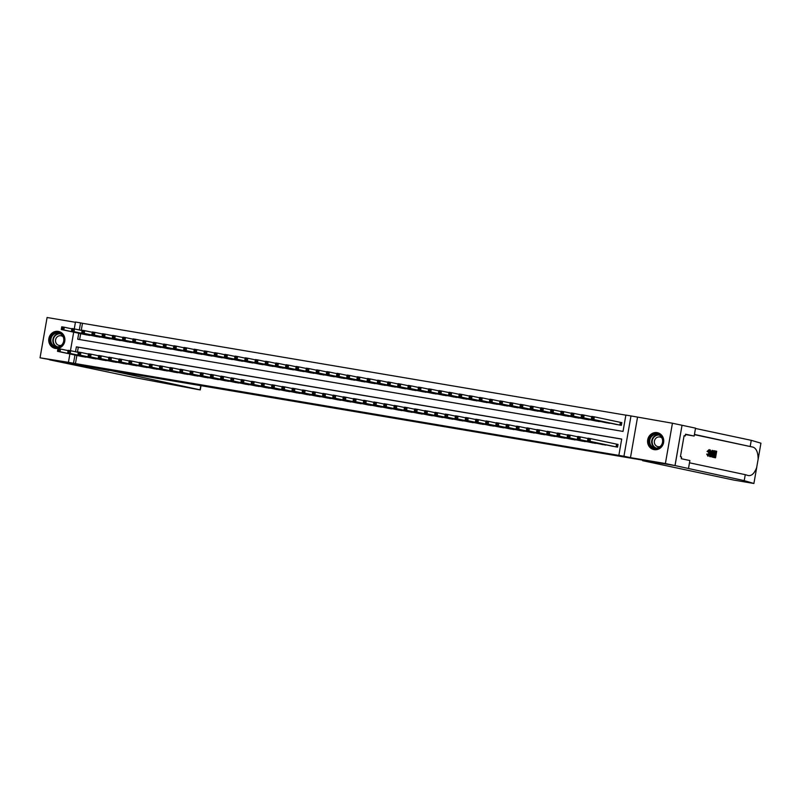 <?xml version="1.0" encoding="UTF-8"?>
<svg xmlns="http://www.w3.org/2000/svg" width="801" height="801" viewBox="0 0 801 801"><rect width="100%" height="100%" fill="white"/><g stroke="black" fill="none" stroke-linecap="round" stroke-linejoin="round"><path stroke-width="1.2" d="M378.493 415.439L390.778 417.521L378.493 415.439M55.339 348.395A8.621 8.06 -78 0 0 64.741 341.406A8.621 8.06 -78 0 0 58.613 331.464A8.621 8.06 -78 0 0 58.303 331.404A8.621 8.06 -78 0 0 48.901 338.382A8.621 8.06 -78 0 0 55.029 348.335A8.621 8.06 -78 0 0 55.339 348.395M654.177 449.641A8.621 8.06 -78 0 0 663.578 442.653A8.621 8.06 -78 0 0 657.451 432.71A8.621 8.06 -78 0 0 657.14 432.65A8.621 8.06 -78 0 0 647.739 439.629A8.621 8.06 -78 0 0 653.866 449.581A8.621 8.06 -78 0 0 654.177 449.641M330.553 407.228L345.712 409.902L330.553 407.228M76.866 355.424L75.444 363.594L68.425 362.322L69.887 353.942M675.053 465.581L645.846 460.645L659.303 463.509L642.582 460.685L733.676 480.049L753.911 483.494L744.229 480.63L675.053 465.581L682.031 425.271L675.003 465.581L85.887 366.277L40.05 357.807L68.425 362.322M675.003 465.581L665.391 463.539L672.429 423.228L630.978 415.939L623.949 456.24L618.853 455.379L621.706 439.038L76.375 346.843L75.514 351.759M637.516 417.331L630.477 457.631L665.391 463.539M630.477 457.631L623.949 456.24M75.444 363.594L618.853 455.379M362.953 412.805L376.82 415.158L363.003 412.505M360.57 412.425L340.535 408.72L360.58 412.385M75.414 322.292L47.089 317.506L40.05 357.807M682.031 425.271L672.429 423.228M611.463 446.007L617.561 447.118L618.042 444.395L616.249 444.094M601.271 444.285L607.408 445.146M591.078 442.563L597.216 443.424M580.885 440.84L587.023 441.701M570.692 439.118L576.83 439.979M560.5 437.396L566.637 438.257M550.297 435.664L556.445 436.535M540.104 433.942L546.252 434.803M529.912 432.22L536.059 433.081M519.719 430.497L525.867 431.359M509.526 428.775L515.674 429.636M499.333 427.053L505.481 427.914M489.141 425.331L495.288 426.192M478.948 423.609L485.096 424.47M468.755 421.877L474.903 422.748M458.562 420.155L464.71 421.026M448.37 418.432L454.517 419.293M438.177 416.71L444.325 417.571M427.984 414.988L434.132 415.849M417.792 413.266L423.939 414.127M407.599 411.544L413.747 412.405M397.406 409.822L403.554 410.683M387.213 408.099L393.361 408.961M377.021 406.367L383.168 407.238M366.828 404.645L372.976 405.506M356.635 402.923L362.783 403.784M346.443 401.201L352.59 402.062M336.25 399.479L342.397 400.34M326.057 397.757L332.205 398.618M315.864 396.034L322.012 396.895M305.672 394.312L311.819 395.173M295.479 392.58L301.627 393.451M285.286 390.858L291.434 391.729M275.093 389.136L281.241 389.997M264.901 387.414L271.048 388.275M254.708 385.692L260.846 386.553M244.515 383.969L250.653 384.83M234.323 382.247L240.46 383.108M224.13 380.525L230.267 381.386M213.937 378.803L220.075 379.664M203.744 377.071L209.882 377.942M193.542 375.349L199.689 376.21M183.349 373.626L189.497 374.488M173.156 371.904L179.304 372.765M162.963 370.182L169.111 371.043M152.771 368.46L158.918 369.321M142.578 366.738L148.726 367.599M132.385 365.016L138.533 365.877M122.193 363.294L128.34 364.155M112 361.561L118.147 362.432M101.807 359.839L107.955 360.7M91.614 358.117L97.762 358.978M621.686 439.118L78.298 347.254L77.437 352.17M87.569 357.256L81.422 356.395M625.871 415.158L82.483 323.294L81.241 330.382M80.671 333.647L79.639 339.544M615.258 424.22L621.366 425.331L621.836 422.608L620.054 422.307M611.213 423.359L605.065 422.497M601.02 421.636L594.873 420.775M590.828 419.914L584.68 419.053M580.635 418.192L574.487 417.331M570.442 416.47L564.294 415.609M560.249 414.748L554.102 413.887M550.057 413.026L543.909 412.155M539.864 411.303L533.716 410.432M529.671 409.571L523.524 408.71M519.479 407.849L513.331 406.988M509.286 406.127L503.138 405.266M499.093 404.405L492.945 403.544M488.9 402.683L482.753 401.822M478.708 400.961L472.56 400.1M468.515 399.238L462.367 398.377M458.322 397.516L452.175 396.645M448.129 395.784L441.982 394.923M437.937 394.062L431.789 393.201M427.744 392.34L421.596 391.479M417.551 390.618L411.404 389.757M407.359 388.896L401.211 388.034M397.166 387.173L391.018 386.312M386.973 385.451L380.825 384.59M376.78 383.729L370.633 382.868M366.578 382.007L360.44 381.136M356.385 380.275L350.247 379.414M346.192 378.553L340.055 377.692M335.999 376.83L329.862 375.969M325.807 375.108L319.669 374.247M315.614 373.386L309.476 372.525M305.421 371.664L299.284 370.803M295.229 369.942L289.081 369.081M285.036 368.22L278.888 367.349M274.843 366.498L268.695 365.626M264.65 364.765L258.503 363.904M254.458 363.043L248.31 362.182M244.265 361.321L238.117 360.46M234.072 359.599L227.925 358.738M223.879 357.877L217.732 357.016M213.687 356.155L207.539 355.294M203.494 354.432L197.346 353.571M193.301 352.71L187.154 351.839M183.109 350.978L176.961 350.117M172.916 349.256L166.768 348.395M162.723 347.534L156.575 346.673M152.53 345.812L146.383 344.951M142.338 344.09L136.19 343.228M132.145 342.367L125.997 341.506M121.952 340.645L115.805 339.784M111.76 338.923L105.612 338.062M101.567 337.201L95.419 336.33M91.374 335.469L85.226 334.608M74.263 328.911L75.464 322.022L80.561 322.883L79.319 329.972M82.483 323.294L80.561 322.883M78.748 333.236L77.707 339.224L623.028 431.419L625.881 415.078L630.978 415.939M70.458 350.698L73.692 332.155M74.944 355.023L73.522 363.183M78.298 347.254L76.375 346.843M374.508 414.758L364.355 412.785L374.508 414.758M353.261 411.123L358.798 412.074L353.261 411.123M591.729 418.342L592.75 418.512L592.94 417.421L591.919 417.251L591.318 419.133L591.799 416.41L594.342 416.84L593.871 419.564L591.318 419.133L617.03 424.6M621.836 422.658L594.342 416.84L592.94 417.421M619.584 425.031L593.871 419.564L592.75 418.512M591.799 416.41L591.919 417.251M588.945 440.3L589.135 439.208L588.114 439.038L587.924 440.119L590.067 441.351L587.513 440.92L587.994 438.197L590.537 438.628L590.067 441.351L615.779 446.818M613.236 446.387L587.513 440.92L587.924 440.119M589.135 439.208L590.537 438.628L618.032 444.435M588.114 439.038L587.994 438.197M653.636 434.262A7.459 6.979 102 0 1 662.567 438.537A7.459 6.979 102 0 1 658.292 448.16A7.459 6.979 102 0 1 649.361 443.874A7.459 6.979 102 0 1 653.636 434.262M658.312 447.679A6.909 6.458 -78 0 0 657.591 434.492A6.909 6.458 -78 0 0 649.691 441.832A6.909 6.458 -78 0 0 658.312 447.679M661.976 438.037A4.916 4.596 -78 0 0 654.357 442.262A4.916 4.596 -78 0 0 660.164 446.547M658.863 433.161A8.571 8.01 -78 0 0 657.751 432.82A8.571 8.01 -78 0 0 653.296 433.231A8.571 8.01 -78 0 0 647.939 441.932A8.571 8.01 -78 0 0 654.187 449.591A8.571 8.01 -78 0 0 655.338 449.741M54.798 333.016A7.459 6.979 102 0 1 63.73 337.291A7.459 6.979 102 0 1 59.454 346.913A7.459 6.979 102 0 1 50.523 342.628A7.459 6.979 102 0 1 54.798 333.016M59.474 346.443A6.909 6.458 -78 0 0 58.753 333.246A6.909 6.458 -78 0 0 50.843 340.595A6.909 6.458 -78 0 0 59.474 346.443M63.129 336.79A4.916 4.596 -78 0 0 55.519 341.016A4.916 4.596 -78 0 0 61.327 345.301M60.025 331.914A8.571 8.01 -78 0 0 58.904 331.584A8.571 8.01 -78 0 0 54.448 331.984A8.571 8.01 -78 0 0 49.101 340.695A8.571 8.01 -78 0 0 55.339 348.345A8.571 8.01 -78 0 0 56.501 348.495M714.862 451.674L714.993 450.913L716.685 451.273L715.543 457.812L713.911 457.461L714.041 456.71L715.343 456.991L715.693 454.978L714.482 454.718L714.612 453.967L715.834 454.227L716.224 451.964L714.412 451.594L715.613 451.854A14.408 13.467 -78 0 0 715.023 454.047M714.482 454.718L714.892 454.838A14.408 13.467 -78 0 0 714.742 456.86M713.451 457.151A14.408 13.467 -78 0 0 713.461 457.391L715.543 457.812M711.979 456.47L711.408 456.38L711.749 456.93L713.411 457.361L711.979 456.47L712.079 453.726L713.721 450.653L714.552 450.823L713.411 457.361M707.864 451.574L709.185 449.591L707.093 451.444L708.144 451.854L707.093 451.444M708.485 450.252L708.515 453.016L709.336 453.156L709.075 450.352L708.144 451.854M707.463 454.207L706.712 454.087L708.014 456.3L707.463 454.207L706.712 454.087M744.229 480.63L745.27 474.673L748.234 475.544C751.598 476.114 754.412 473.451 756.675 467.544L758.147 459.123C758.066 452.525 756.414 448.54 753.18 447.168L694.437 434.432M756.755 467.243L753.891 483.484L756.765 467.163M758.096 459.524L760.93 443.183L751.258 440.33L695.478 428.465M709.436 454.247L709.676 456.59L710.507 456.74L710.367 449.932L710.617 452.074L711.598 452.285L712.56 450.402L710.507 456.74M712.219 450.322L710.837 452.154M710.367 449.932L709.776 450.412M750.217 446.297L751.258 440.33M689.491 462.808L745.27 474.673M688.5 468.445L689.881 460.545L681.271 458.723L681.581 456.981L680.419 456.73L684.094 435.704L685.245 435.954L685.546 434.212L694.157 436.044L695.538 428.145L682.082 425.281M685.486 434.573L694.157 436.044M760.93 443.183L758.116 459.444M684.084 435.754L685.245 435.954M707.824 454.077L708.174 455.549L709.336 453.156M709.185 449.591L709.656 453.226L708.014 456.3M710.817 454.778L711.378 453.016L710.587 452.845L710.507 454.718M711.378 453.016L710.587 452.885M714.091 451.504L712.99 451.754L712.409 453.807L712.389 456.22L713.22 456.54L714.091 451.504L713.491 451.404A14.408 13.467 -78 0 0 712.61 456.4M713.621 451.404L712.99 451.754M712.079 453.726L711.518 453.626M716.224 451.964L715.613 451.854M714.612 453.967L714.021 453.867M715.693 454.978L714.892 454.838M714.041 456.71L713.541 456.63M109.026 370.192L200.07 389.837L200.791 385.702M201.011 385.742L200.28 389.897L198.167 389.566L134.178 377.491L49.612 359.839L108.976 370.473M581.536 416.61L582.557 416.79L582.748 415.699L581.726 415.529L581.125 417.411L581.606 414.688L584.149 415.118L583.679 417.842L581.125 417.411L606.838 422.878M591.739 416.73L584.149 415.118L582.748 415.699M609.391 423.308L583.679 417.842L582.557 416.79M581.606 414.688L581.726 415.529M571.343 414.888L572.365 415.058L572.555 413.977L571.534 413.797L570.933 415.689L571.413 412.966L573.957 413.396L573.486 416.12L570.933 415.689L596.645 421.156M581.546 415.008L573.957 413.396L572.555 413.977M599.198 421.586L573.486 416.12L572.365 415.058M571.413 412.966L571.534 413.797M561.151 413.166L562.172 413.336L562.362 412.255L561.341 412.074L560.74 413.957L561.221 411.233L563.764 411.674L563.293 414.387L560.74 413.957L586.452 419.434M571.353 413.286L563.764 411.674L562.362 412.255M589.005 419.864L563.293 414.387L562.172 413.336M561.221 411.233L561.341 412.074M550.958 411.444L551.969 411.614L552.159 410.523L551.148 410.352L550.547 412.235L551.018 409.511L553.571 409.942L553.101 412.665L550.547 412.235L576.259 417.701M561.161 411.564L553.571 409.942L552.159 410.523M578.813 418.132L553.101 412.665L551.969 411.614M551.018 409.511L551.148 410.352M578.753 438.568L578.943 437.486L577.922 437.306L577.731 438.397L579.874 439.619L577.321 439.188L577.801 436.465L580.345 436.905L579.874 439.619L605.586 445.096M603.033 444.665L577.321 439.188L577.731 438.397M578.943 437.486L580.345 436.905L587.934 438.517M577.922 437.306L577.801 436.465M568.56 436.845L568.75 435.754L567.729 435.584L567.539 436.675L569.681 437.897L567.128 437.466L567.609 434.743L570.152 435.173L569.681 437.897L595.393 443.364M592.84 442.933L567.128 437.466L567.539 436.675M568.75 435.754L570.152 435.173L577.741 436.795M567.729 435.584L567.609 434.743M558.367 435.123L558.557 434.032L557.536 433.862L557.346 434.953L559.488 436.175L556.935 435.744L557.416 433.021L559.959 433.451L559.488 436.175L585.201 441.641M582.647 441.211L556.935 435.744L557.346 434.953M558.557 434.032L559.959 433.451L567.549 435.063M557.536 433.862L557.416 433.021M548.174 433.401L548.365 432.31L547.343 432.139L547.153 433.231L549.296 434.452L546.743 434.022L547.223 431.298L549.766 431.729L549.296 434.452L575.008 439.919M572.455 439.489L546.743 434.022L547.153 433.231M548.365 432.31L549.766 431.729L557.356 433.341M547.343 432.139L547.223 431.298M540.765 409.722L541.776 409.892L541.967 408.8L540.955 408.63L540.355 410.512L540.825 407.789L543.378 408.22L542.898 410.943L540.355 410.512L566.067 415.979M550.968 409.832L543.378 408.22L541.967 408.8M568.62 416.41L542.898 410.943L541.776 409.892M540.825 407.789L540.955 408.63M537.982 431.679L538.172 430.588L537.151 430.417L536.96 431.509L539.103 432.73L536.55 432.3L537.03 429.576L539.574 430.007L539.103 432.73L564.815 438.197M562.262 437.767L536.55 432.3L536.96 431.509M538.172 430.588L539.574 430.007L547.163 431.619M537.151 430.417L537.03 429.576M530.572 407.999L531.584 408.17L531.774 407.078L530.763 406.908L530.162 408.79L530.632 406.067L533.186 406.497L532.705 409.221L530.162 408.79L555.874 414.257M540.775 408.11L533.186 406.497L531.774 407.078M558.427 414.688L532.705 409.221L531.584 408.17M530.632 406.067L530.763 406.908M527.789 429.957L527.979 428.865L526.958 428.695L526.768 429.787L528.91 431.008L526.357 430.578L526.838 427.854L529.381 428.285L528.91 431.008L554.622 436.475M552.069 436.044L526.357 430.578L526.768 429.787M527.979 428.865L529.381 428.285L536.97 429.897M526.958 428.695L526.838 427.854M520.38 406.277L521.391 406.447L521.581 405.356L520.57 405.186L519.969 407.068L520.44 404.345L522.993 404.775L522.512 407.499L519.969 407.068L545.681 412.535M530.582 406.387L522.993 404.775L521.581 405.356M548.234 412.966L522.512 407.499L521.391 406.447M520.44 404.345L520.57 405.186M517.596 428.235L517.786 427.143L516.765 426.973L516.575 428.054L518.718 429.286L516.164 428.855L516.645 426.132L519.188 426.563L518.718 429.286L544.43 434.753M541.877 434.322L516.164 428.855L516.575 428.054M517.786 427.143L519.188 426.563L526.778 428.175M516.765 426.973L516.645 426.132M510.187 404.555L511.198 404.725L511.388 403.634L510.377 403.464L509.776 405.346L510.247 402.623L512.8 403.053L512.32 405.777L509.776 405.346L535.489 410.813M520.39 404.665L512.8 403.053L511.388 403.634M538.042 411.243L512.32 405.777L511.198 404.725M510.247 402.623L510.377 403.464M507.403 426.512L507.594 425.421L506.572 425.251L506.382 426.332L508.525 427.564L505.972 427.133L506.452 424.41L508.995 424.84L508.525 427.564L534.237 433.031M531.684 432.6L505.972 427.133L506.382 426.332M507.594 425.421L508.995 424.84L516.585 426.452M506.572 425.251L506.452 424.41M499.994 402.823L501.005 403.003L501.196 401.912L500.184 401.742L499.584 403.624L500.054 400.9L502.607 401.331L502.127 404.054L499.584 403.624L525.296 409.091M510.197 402.943L502.607 401.331L501.196 401.912M527.849 409.521L502.127 404.054L501.005 403.003M500.054 400.9L500.184 401.742M497.211 424.78L497.401 423.699L496.38 423.519L496.189 424.61L498.332 425.842L495.779 425.411L496.26 422.688L498.803 423.118L498.332 425.842L524.044 431.308M521.491 430.878L495.779 425.411L496.189 424.61M497.401 423.699L498.803 423.118L506.392 424.73M496.38 423.519L496.26 422.688M489.801 401.101L490.813 401.281L491.003 400.19L489.992 400.019L489.391 401.902L489.862 399.178L492.415 399.609L491.934 402.332L489.391 401.902L515.103 407.369M500.004 401.221L492.415 399.609L491.003 400.19M517.646 407.799L491.934 402.332L490.813 401.281M489.862 399.178L489.992 400.019M487.018 423.058L487.208 421.977L486.187 421.797L485.997 422.888L488.139 424.109L485.586 423.679L486.067 420.956L488.61 421.386L488.139 424.109L513.852 429.586M511.298 429.156L485.586 423.679L485.997 422.888M487.208 421.977L488.61 421.386L496.199 423.008M486.187 421.797L486.067 420.956M479.599 399.379L480.62 399.549L480.81 398.467L479.789 398.287L479.198 400.18L479.669 397.456L482.222 397.887L481.741 400.61L479.198 400.18L504.91 405.646M489.811 399.499L482.222 397.887L480.81 398.467M507.454 406.077L481.741 400.61L480.62 399.549M479.669 397.456L479.789 398.287M476.825 421.336L477.016 420.245L475.994 420.074L475.804 421.166L477.947 422.387L475.394 421.957L475.874 419.233L478.417 419.664L477.947 422.387L503.659 427.854M501.106 427.424L475.394 421.957L475.804 421.166M477.016 420.245L478.417 419.664L486.007 421.286M475.994 420.074L475.874 419.233M469.406 397.656L470.427 397.827L470.618 396.745L469.596 396.565L469.006 398.447L469.476 395.724L472.029 396.155L471.549 398.878L469.006 398.447L494.718 403.924M479.619 397.777L472.029 396.155L470.618 396.745M497.261 404.355L471.549 398.878L470.427 397.827M469.476 395.724L469.596 396.565M466.633 419.614L466.823 418.522L465.802 418.352L465.611 419.444L467.754 420.665L465.201 420.235L465.681 417.511L468.225 417.942L467.754 420.665L493.466 426.132M490.913 425.701L465.201 420.235L465.611 419.444M466.823 418.522L468.225 417.942L475.814 419.554M465.802 418.352L465.681 417.511M459.213 395.934L460.235 396.105L460.425 395.013L459.404 394.843L458.813 396.725L459.283 394.002L461.837 394.432L461.356 397.156L458.813 396.725L484.525 402.192M469.426 396.054L461.837 394.432L460.425 395.013M487.068 402.623L461.356 397.156L460.235 396.105M459.283 394.002L459.404 394.843M456.44 417.892L456.62 416.8L455.609 416.63L455.419 417.721L457.561 418.943L455.008 418.512L455.479 415.789L458.032 416.22L457.561 418.943L483.273 424.41M480.72 423.979L455.008 418.512L455.419 417.721M456.62 416.8L458.032 416.22L465.621 417.832M455.609 416.63L455.479 415.789M449.021 394.212L450.042 394.382L450.232 393.291L449.211 393.121L448.62 395.003L449.091 392.28L451.644 392.71L451.163 395.434L448.62 395.003L474.332 400.47M459.233 394.322L451.644 392.71L450.232 393.291M476.875 400.9L451.163 395.434L450.042 394.382M449.091 392.28L449.211 393.121M446.237 416.17L446.427 415.078L445.416 414.908L445.226 415.999L447.358 417.221L444.815 416.79L445.286 414.067L447.839 414.497L447.358 417.221L473.081 422.688M470.527 422.257L444.815 416.79L445.226 415.999M446.427 415.078L447.839 414.497L455.429 416.109M445.416 414.908L445.286 414.067M438.828 392.49L439.849 392.66L440.039 391.569L439.018 391.399L438.427 393.281L438.898 390.558L441.451 390.988L440.971 393.712L438.427 393.281L464.139 398.748M449.041 392.6L441.451 390.988L440.039 391.569M466.683 399.178L440.971 393.712L439.849 392.66M438.898 390.558L439.018 391.399M436.044 414.447L436.235 413.356L435.223 413.186L435.033 414.277L437.166 415.499L434.623 415.068L435.093 412.345L437.646 412.775L437.166 415.499L462.888 420.966M460.335 420.535L434.623 415.068L435.033 414.277M436.235 413.356L437.646 412.775L445.236 414.387M435.223 413.186L435.093 412.345M428.635 390.768L429.656 390.938L429.847 389.847L428.825 389.676L428.235 391.559L428.705 388.835L431.258 389.266L430.778 391.989L428.235 391.559L453.947 397.026M438.848 390.878L431.258 389.266L429.847 389.847M456.49 397.456L430.778 391.989L429.656 390.938M428.705 388.835L428.825 389.676M425.852 412.725L426.042 411.634L425.031 411.464L424.84 412.545L426.973 413.777L424.43 413.346L424.9 410.623L427.454 411.053L426.973 413.777L452.695 419.243M450.142 418.813L424.43 413.346L424.84 412.545M426.042 411.634L427.454 411.053L435.043 412.665M425.031 411.464L424.9 410.623M418.442 389.046L419.464 389.216L419.654 388.125L418.633 387.954L418.042 389.837L418.512 387.113L421.066 387.544L420.585 390.267L418.042 389.837L443.754 395.304M428.655 389.156L421.066 387.544L419.654 388.125M446.297 395.734L420.585 390.267L419.464 389.216M418.512 387.113L418.633 387.954M415.659 411.003L415.849 409.912L414.838 409.742L414.648 410.823L416.78 412.054L414.237 411.624L414.708 408.9L417.261 409.331L416.78 412.054L442.502 417.521M439.949 417.091L414.237 411.624L414.648 410.823M415.849 409.912L417.261 409.331L424.85 410.943M414.838 409.742L414.708 408.9M408.25 387.314L409.271 387.494L409.461 386.402L408.44 386.232L407.849 388.115L408.32 385.391L410.873 385.822L410.392 388.545L407.849 388.115L433.561 393.581M418.462 387.434L410.873 385.822L409.461 386.402M436.104 394.012L410.392 388.545L409.271 387.494M408.32 385.391L408.44 386.232M405.466 409.271L405.656 408.19L404.645 408.009L404.455 409.101L406.588 410.332L404.044 409.902L404.515 407.178L407.068 407.609L406.588 410.332L432.31 415.799M429.757 415.369L404.044 409.902L404.455 409.101M405.656 408.19L407.068 407.609L414.658 409.221M404.645 408.009L404.515 407.178M398.057 385.591L399.078 385.772L399.268 384.68L398.247 384.51L397.656 386.392L398.127 383.669L400.68 384.1L400.2 386.823L397.656 386.392L423.369 391.859M408.26 385.712L400.68 384.1L399.268 384.68M425.912 392.29L400.2 386.823L399.078 385.772M398.127 383.669L398.247 384.51M395.273 407.549L395.464 406.467L394.452 406.287L394.262 407.379L396.395 408.6L393.852 408.17L394.322 405.446L396.875 405.877L396.395 408.6L422.107 414.077M419.564 413.636L393.852 408.17L394.262 407.379M395.464 406.467L396.875 405.877L404.465 407.499M394.452 406.287L394.322 405.446M387.864 383.869L388.885 384.039L389.076 382.958L388.054 382.778L387.464 384.66L387.934 381.947L390.488 382.377L390.007 385.101L387.464 384.66L413.176 390.137M398.067 383.989L390.488 382.377L389.076 382.958M415.719 390.568L390.007 385.101L388.885 384.039M387.934 381.947L388.054 382.778M385.081 405.827L385.271 404.735L384.25 404.565L384.069 405.656L386.202 406.878L383.659 406.447L384.13 403.724L386.683 404.155L386.202 406.878L411.914 412.345M409.371 411.914L383.659 406.447L384.069 405.656M385.271 404.735L386.683 404.155L394.272 405.767M384.25 404.565L384.13 403.724M377.671 382.147L378.693 382.317L378.883 381.226L377.862 381.056L377.271 382.938L377.742 380.215L380.285 380.645L379.814 383.369L377.271 382.938L402.983 388.405M387.874 382.267L380.285 380.645L378.883 381.226M405.526 388.845L379.814 383.369L378.693 382.317M377.742 380.215L377.862 381.056M374.888 404.105L375.078 403.013L374.057 402.843L373.867 403.934L376.009 405.156L373.466 404.725L373.937 402.002L376.49 402.432L376.009 405.156L401.722 410.623M399.178 410.192L373.466 404.725L373.867 403.934M375.078 403.013L376.49 402.432L384.079 404.044M374.057 402.843L373.937 402.002M367.479 380.425L368.5 380.595L368.69 379.504L367.669 379.334L367.068 381.216L367.549 378.493L370.092 378.923L369.621 381.646L367.068 381.216L392.79 386.683M377.682 380.535L370.092 378.923L368.69 379.504M395.334 387.113L369.621 381.646L368.5 380.595M367.549 378.493L367.669 379.334M364.695 402.382L364.886 401.291L363.864 401.121L363.674 402.212L365.817 403.434L363.274 403.003L363.744 400.28L366.297 400.71L365.817 403.434L391.529 408.9M388.986 408.47L363.274 403.003L363.674 402.212M364.886 401.291L366.297 400.71L373.887 402.322M363.864 401.121L363.744 400.28M357.286 378.703L358.307 378.873L358.498 377.782L357.476 377.611L356.876 379.494L357.356 376.77L359.899 377.201L359.429 379.924L356.876 379.494L382.598 384.961M367.489 378.813L359.899 377.201L358.498 377.782M385.141 385.391L359.429 379.924L358.307 378.873M357.356 376.77L357.476 377.611M354.503 400.66L354.693 399.569L353.672 399.399L353.481 400.49L355.624 401.712L353.081 401.281L353.551 398.558L356.105 398.988L355.624 401.712L381.336 407.178M378.793 406.748L353.081 401.281L353.481 400.49M354.693 399.569L356.105 398.988L363.694 400.6M353.672 399.399L353.551 398.558M347.093 376.981L348.115 377.151L348.305 376.059L347.284 375.889L346.683 377.772L347.163 375.048L349.707 375.479L349.236 378.202L346.683 377.772L372.405 383.238M357.296 377.091L349.707 375.479L348.305 376.059M374.948 383.669L349.236 378.202L348.115 377.151M347.163 375.048L347.284 375.889M344.31 398.938L344.5 397.847L343.479 397.676L343.289 398.768L345.431 399.989L342.888 399.559L343.359 396.835L345.912 397.266L345.431 399.989L371.143 405.456M368.6 405.026L342.888 399.559L343.289 398.768M344.5 397.847L345.912 397.266L353.501 398.878M343.479 397.676L343.359 396.835M336.901 375.258L337.922 375.429L338.112 374.337L337.091 374.167L336.49 376.049L336.971 373.326L339.514 373.757L339.043 376.48L336.49 376.049L362.212 381.516M347.103 375.369L339.514 373.757L338.112 374.337M364.755 381.947L339.043 376.48L337.922 375.429M336.971 373.326L337.091 374.167M326.708 373.526L327.729 373.707L327.919 372.615L326.898 372.445L326.297 374.327L326.778 371.604L329.321 372.034L328.851 374.758L326.297 374.327L352.019 379.794M336.911 373.646L329.321 372.034L327.919 372.615M354.563 380.225L328.851 374.758L327.729 373.707M326.778 371.604L326.898 372.445M316.515 371.804L317.536 371.984L317.727 370.893L316.705 370.723L316.105 372.605L316.585 369.882L319.128 370.312L318.658 373.036L316.105 372.605L341.817 378.072M326.718 371.924L319.128 370.312L317.727 370.893M344.37 378.503L318.658 373.036L317.536 371.984M316.585 369.882L316.705 370.723M334.117 397.216L334.307 396.125L333.286 395.954L333.096 397.036L335.239 398.267L332.695 397.837L333.166 395.113L335.719 395.544L335.239 398.267L360.951 403.734M358.407 403.303L332.695 397.837L333.096 397.036M334.307 396.125L335.719 395.544L343.309 397.156M333.286 395.954L333.166 395.113M323.924 395.484L324.115 394.402L323.093 394.222L322.903 395.314L325.046 396.545L322.503 396.115L322.973 393.391L325.526 393.822L325.046 396.545L350.758 402.012M348.215 401.581L322.503 396.115L322.903 395.314M324.115 394.402L325.526 393.822L333.116 395.434M323.093 394.222L322.973 393.391M313.732 393.762L313.922 392.68L312.901 392.5L312.71 393.591L314.853 394.813L312.31 394.382L312.78 391.659L315.334 392.1L314.853 394.813L340.565 400.29M338.022 399.859L312.31 394.382L312.71 393.591M313.922 392.68L315.334 392.1L322.923 393.712M312.901 392.5L312.78 391.659M306.322 370.082L307.344 370.252L307.534 369.171L306.513 368.991L305.912 370.883L306.393 368.16L308.936 368.59L308.465 371.314L305.912 370.883L331.624 376.35M316.525 370.202L308.936 368.59L307.534 369.171M334.177 376.78L308.465 371.314L307.344 370.252M306.393 368.16L306.513 368.991M303.539 392.039L303.729 390.948L302.708 390.778L302.518 391.869L304.66 393.091L302.117 392.66L302.588 389.937L305.141 390.367L304.66 393.091L330.372 398.558M327.829 398.127L302.117 392.66L302.518 391.869M303.729 390.948L305.141 390.367L312.72 391.989M302.708 390.778L302.588 389.937M296.13 368.36L297.151 368.53L297.341 367.449L296.32 367.269L295.719 369.151L296.2 366.427L298.743 366.868L298.272 369.581L295.719 369.151L321.431 374.628M306.332 368.48L298.743 366.868L297.341 367.449M323.984 375.058L298.272 369.581L297.151 368.53M296.2 366.427L296.32 367.269M293.346 390.317L293.536 389.226L292.515 389.056L292.325 390.147L294.468 391.369L291.924 390.938L292.395 388.215L294.948 388.645L294.468 391.369L320.18 396.835M317.637 396.405L291.924 390.938L292.325 390.147M293.536 389.226L294.948 388.645L302.528 390.257M292.515 389.056L292.395 388.215M285.937 366.638L286.958 366.808L287.148 365.717L286.127 365.546L285.526 367.429L286.007 364.705L288.55 365.136L288.08 367.859L285.526 367.429L311.239 372.896M296.14 366.758L288.55 365.136L287.148 365.717M313.792 373.326L288.08 367.859L286.958 366.808M286.007 364.705L286.127 365.546M283.154 388.595L283.344 387.504L282.322 387.334L282.132 388.425L284.275 389.646L281.732 389.216L282.202 386.493L284.755 386.923L284.275 389.646L309.987 395.113M307.444 394.683L281.732 389.216L282.132 388.425M283.344 387.504L284.755 386.923L292.335 388.535M282.322 387.334L282.202 386.493M275.744 364.916L276.766 365.086L276.956 363.994L275.934 363.824L275.334 365.707L275.814 362.983L278.358 363.414L277.887 366.137L275.334 365.707L301.046 371.173M285.947 365.026L278.358 363.414L276.956 363.994M303.599 371.604L277.887 366.137L276.766 365.086M275.814 362.983L275.934 363.824M272.961 386.873L273.151 385.782L272.13 385.611L271.94 386.703L274.082 387.924L271.529 387.494L272.01 384.77L274.553 385.201L274.082 387.924L299.794 393.391M297.251 392.961L271.529 387.494L271.94 386.703M273.151 385.782L274.553 385.201L282.142 386.813M272.13 385.611L272.01 384.77M265.552 363.193L266.573 363.364L266.763 362.272L265.742 362.102L265.141 363.984L265.622 361.261L268.165 361.692L267.694 364.415L265.141 363.984L290.853 369.451M275.754 363.304L268.165 361.692L266.763 362.272M293.406 369.882L267.694 364.415L266.573 363.364M265.622 361.261L265.742 362.102M262.768 385.151L262.958 384.059L261.937 383.889L261.747 384.981L263.889 386.202L261.336 385.772L261.817 383.048L264.36 383.479L263.889 386.202L289.602 391.669M287.058 391.238L261.336 385.772L261.747 384.981M262.958 384.059L264.36 383.479L271.95 385.091M261.937 383.889L261.817 383.048M255.359 361.471L256.38 361.641L256.57 360.55L255.549 360.38L254.948 362.262L255.429 359.539L257.972 359.969L257.501 362.693L254.948 362.262L280.66 367.729M265.562 361.581L257.972 359.969L256.57 360.55M283.214 368.16L257.501 362.693L256.38 361.641M255.429 359.539L255.549 360.38M252.575 383.429L252.766 382.337L251.744 382.167L251.554 383.248L253.697 384.48L251.144 384.049L251.624 381.326L254.167 381.757L253.697 384.48L279.409 389.947M276.866 389.516L251.144 384.049L251.554 383.248M252.766 382.337L254.167 381.757L261.757 383.369M251.744 382.167L251.624 381.326M245.166 359.749L246.187 359.919L246.378 358.828L245.356 358.658L244.756 360.54L245.236 357.817L247.779 358.247L247.309 360.971L244.756 360.54L270.468 366.007M255.369 359.859L247.779 358.247L246.378 358.828M273.021 366.437L247.309 360.971L246.187 359.919M245.236 357.817L245.356 358.658M242.383 381.707L242.573 380.615L241.552 380.445L241.361 381.526L243.504 382.758L240.951 382.327L241.431 379.604L243.975 380.034L243.504 382.758L269.216 388.225M266.673 387.794L240.951 382.327L241.361 381.526M242.573 380.615L243.975 380.034L251.564 381.646M241.552 380.445L241.431 379.604M234.973 358.017L235.995 358.197L236.185 357.106L235.164 356.936L234.563 358.818L235.043 356.095L237.587 356.525L237.116 359.248L234.563 358.818L260.275 364.285M245.176 358.137L237.587 356.525L236.185 357.106M262.828 364.715L237.116 359.248L235.995 358.197M235.043 356.095L235.164 356.936M232.19 379.974L232.38 378.893L231.359 378.713L231.169 379.804L233.311 381.036L230.758 380.605L231.239 377.882L233.782 378.312L233.311 381.036L259.023 386.503M256.48 386.072L230.758 380.605L231.169 379.804M232.38 378.893L233.782 378.312L241.371 379.924M231.359 378.713L231.239 377.882M224.781 356.295L225.802 356.475L225.992 355.384L224.971 355.213L224.37 357.096L224.851 354.372L227.394 354.803L226.923 357.526L224.37 357.096L250.082 362.563M234.983 356.415L227.394 354.803L225.992 355.384M252.635 362.993L226.923 357.526L225.802 356.475M224.851 354.372L224.971 355.213M221.997 378.252L222.187 377.171L221.166 376.991L220.976 378.082L223.119 379.304L220.565 378.873L221.046 376.15L223.589 376.58L223.119 379.304L248.831 384.78M246.277 384.35L220.565 378.873L220.976 378.082M222.187 377.171L223.589 376.58L231.179 378.202M221.166 376.991L221.046 376.15M214.588 354.573L215.609 354.743L215.799 353.662L214.778 353.481L214.177 355.374L214.658 352.65L217.201 353.081L216.731 355.804L214.177 355.374L239.889 360.84M224.791 354.693L217.201 353.081L215.799 353.662M242.443 361.271L216.731 355.804L215.609 354.743M214.658 352.65L214.778 353.481M211.804 376.53L211.995 375.439L210.973 375.269L210.783 376.36L212.926 377.581L210.373 377.151L210.853 374.427L213.396 374.858L212.926 377.581L238.638 383.048M236.085 382.618L210.373 377.151L210.783 376.36M211.995 375.439L213.396 374.858L220.986 376.48M210.973 375.269L210.853 374.427M204.395 352.851L205.416 353.021L205.607 351.939L204.585 351.759L203.985 353.641L204.455 350.918L207.008 351.349L206.538 354.072L203.985 353.641L229.697 359.118M214.598 352.971L207.008 351.349L205.607 351.939M232.25 359.549L206.538 354.072L205.416 353.021M204.455 350.918L204.585 351.759M201.612 374.808L201.802 373.717L200.781 373.546L200.59 374.638L202.733 375.859L200.18 375.429L200.661 372.705L203.204 373.136L202.733 375.859L228.445 381.326M225.892 380.896L200.18 375.429L200.59 374.638M201.802 373.717L203.204 373.136L210.793 374.748M200.781 373.546L200.661 372.705M194.202 351.128L195.214 351.299L195.404 350.207L194.393 350.037L193.792 351.919L194.263 349.196L196.816 349.626L196.345 352.35L193.792 351.919L219.504 357.386M204.405 351.249L196.816 349.626L195.404 350.207M222.057 357.817L196.345 352.35L195.214 351.299M194.263 349.196L194.393 350.037M191.419 373.086L191.609 371.994L190.588 371.824L190.398 372.916L192.54 374.137L189.987 373.707L190.468 370.983L193.011 371.414L192.54 374.137L218.252 379.604M215.699 379.173L189.987 373.707L190.398 372.916M191.609 371.994L193.011 371.414L200.6 373.026M190.588 371.824L190.468 370.983M184.01 349.406L185.021 349.576L185.211 348.485L184.2 348.315L183.599 350.197L184.07 347.474L186.623 347.904L186.142 350.628L183.599 350.197L209.311 355.664M194.212 349.516L186.623 347.904L185.211 348.485M211.864 356.095L186.142 350.628L185.021 349.576M184.07 347.474L184.2 348.315M181.226 371.364L181.416 370.272L180.395 370.102L180.205 371.193L182.348 372.415L179.794 371.984L180.275 369.261L182.818 369.692L182.348 372.415L208.06 377.882M205.507 377.451L179.794 371.984L180.205 371.193M181.416 370.272L182.818 369.692L190.408 371.304M180.395 370.102L180.275 369.261M173.817 347.684L174.828 347.854L175.019 346.763L174.007 346.593L173.406 348.475L173.877 345.752L176.43 346.182L175.95 348.906L173.406 348.475L199.119 353.942M184.02 347.794L176.43 346.182L175.019 346.763M201.672 354.372L175.95 348.906L174.828 347.854M173.877 345.752L174.007 346.593M171.034 369.641L171.224 368.55L170.202 368.38L170.012 369.471L172.155 370.693L169.602 370.262L170.082 367.539L172.626 367.969L172.155 370.693L197.867 376.16M195.314 375.729L169.602 370.262L170.012 369.471M171.224 368.55L172.626 367.969L180.215 369.581M170.202 368.38L170.082 367.539M163.624 345.962L164.636 346.132L164.826 345.041L163.815 344.871L163.214 346.753L163.684 344.03L166.238 344.46L165.757 347.183L163.214 346.753L188.926 352.22M173.827 346.072L166.238 344.46L164.826 345.041M191.479 352.65L165.757 347.183L164.636 346.132M163.684 344.03L163.815 344.871M160.841 367.919L161.031 366.828L160.01 366.658L159.82 367.739L161.962 368.971L159.409 368.54L159.89 365.817L162.433 366.247L161.962 368.971L187.674 374.437M185.121 374.007L159.409 368.54L159.82 367.739M161.031 366.828L162.433 366.247L170.022 367.859M160.01 366.658L159.89 365.817M153.432 344.24L154.443 344.41L154.633 343.319L153.622 343.148L153.021 345.031L153.492 342.307L156.045 342.738L155.564 345.461L153.021 345.031L178.733 350.498M163.634 344.35L156.045 342.738L154.633 343.319M181.286 350.928L155.564 345.461L154.443 344.41M153.492 342.307L153.622 343.148M150.648 366.197L150.838 365.106L149.817 364.936L149.627 366.017L151.769 367.248L149.216 366.818L149.697 364.095L152.24 364.525L151.769 367.248L177.482 372.715M174.928 372.285L149.216 366.818L149.627 366.017M150.838 365.106L152.24 364.525L159.83 366.137M149.817 364.936L149.697 364.095M143.239 342.508L144.25 342.688L144.44 341.596L143.429 341.426L142.828 343.309L143.299 340.585L145.852 341.016L145.371 343.739L142.828 343.309L168.54 348.775M153.442 342.628L145.852 341.016L144.44 341.596M171.094 349.206L145.371 343.739L144.25 342.688M143.299 340.585L143.429 341.426M140.455 364.465L140.646 363.384L139.624 363.203L139.434 364.295L141.577 365.526L139.024 365.086L139.504 362.372L142.047 362.803L141.577 365.526L167.289 370.993M164.736 370.563L139.024 365.086L139.434 364.295M140.646 363.384L142.047 362.803L149.637 364.415M139.624 363.203L139.504 362.372M133.046 340.785L134.057 340.966L134.248 339.874L133.236 339.704L132.636 341.586L133.106 338.863L135.659 339.294L135.179 342.017L132.636 341.586L158.348 347.053M143.249 340.906L135.659 339.294L134.248 339.874M160.891 347.484L135.179 342.017L134.057 340.966M133.106 338.863L133.236 339.704M130.263 362.743L130.453 361.662L129.432 361.481L129.241 362.573L131.384 363.794L128.831 363.364L129.311 360.64L131.855 361.071L131.384 363.794L157.096 369.271M154.543 368.83L128.831 363.364L129.241 362.573M130.453 361.662L131.855 361.071L139.444 362.693M129.432 361.481L129.311 360.64M122.843 339.063L123.865 339.234L124.055 338.152L123.034 337.972L122.443 339.854L122.913 337.141L125.467 337.571L124.986 340.295L122.443 339.854L148.155 345.331M133.056 339.183L125.467 337.571L124.055 338.152M150.698 345.762L124.986 340.295L123.865 339.234M122.913 337.141L123.034 337.972M120.07 361.021L120.26 359.929L119.239 359.759L119.049 360.85L121.191 362.072L118.638 361.641L119.119 358.918L121.662 359.349L121.191 362.072L146.903 367.539M144.35 367.108L118.638 361.641L119.049 360.85M120.26 359.929L121.662 359.349L129.251 360.961M119.239 359.759L119.119 358.918M112.651 337.341L113.672 337.511L113.862 336.42L112.841 336.25L112.25 338.132L112.721 335.409L115.274 335.839L114.793 338.563L112.25 338.132L137.962 343.599M122.863 337.461L115.274 335.839L113.862 336.42M140.505 344.03L114.793 338.563L113.672 337.511M112.721 335.409L112.841 336.25M109.877 359.299L110.067 358.207L109.046 358.037L108.856 359.128L110.999 360.35L108.445 359.919L108.926 357.196L111.469 357.626L110.999 360.35L136.711 365.817M134.157 365.386L108.445 359.919L108.856 359.128M110.067 358.207L111.469 357.626L119.059 359.238M109.046 358.037L108.926 357.196M102.458 335.619L103.479 335.789L103.669 334.698L102.648 334.528L102.057 336.41L102.528 333.687L105.081 334.117L104.601 336.841L102.057 336.41L127.77 341.877M112.671 335.729L105.081 334.117L103.669 334.698M130.313 342.307L104.601 336.841L103.479 335.789M102.528 333.687L102.648 334.528M99.684 357.576L99.865 356.485L98.853 356.315L98.663 357.406L100.806 358.628L98.253 358.197L98.723 355.474L101.276 355.904L100.806 358.628L126.518 364.095M123.965 363.664L98.253 358.197L98.663 357.406M99.865 356.485L101.276 355.904L108.866 357.516M98.853 356.315L98.723 355.474M92.265 333.897L93.286 334.067L93.477 332.976L92.455 332.805L91.865 334.688L92.335 331.964L94.888 332.395L94.408 335.118L91.865 334.688L117.577 340.155M102.478 334.007L94.888 332.395L93.477 332.976M120.12 340.585L94.408 335.118L93.286 334.067M92.335 331.964L92.455 332.805M89.482 355.854L89.672 354.763L88.661 354.593L88.47 355.684L90.603 356.906L88.06 356.475L88.531 353.752L91.084 354.182L90.603 356.906L116.325 362.372M113.772 361.942L88.06 356.475L88.47 355.684M89.672 354.763L91.084 354.182L98.673 355.794M88.661 354.593L88.531 353.752M82.072 332.175L83.094 332.345L83.284 331.254L82.263 331.083L81.672 332.966L82.143 330.242L84.696 330.673L84.215 333.396L81.672 332.966L107.384 338.433M92.285 332.285L84.696 330.673L83.284 331.254M109.927 338.863L84.215 333.396L83.094 332.345M82.143 330.242L82.263 331.083M79.289 354.132L79.479 353.041L78.468 352.871L78.278 353.962L80.41 355.183L77.867 354.753L78.338 352.029L80.891 352.46L80.41 355.183L106.132 360.65M103.579 360.22L77.867 354.753L78.278 353.962M79.479 353.041L80.891 352.46L88.48 354.072M78.468 352.871L78.338 352.029M71.88 330.453L72.901 330.623L73.091 329.531L72.07 329.361L71.479 331.244L71.95 328.52L74.503 328.951L74.022 331.674L71.479 331.244L97.191 336.71M82.092 330.563L74.503 328.951L73.091 329.531M99.735 337.141L74.022 331.674L72.901 330.623M71.95 328.52L72.07 329.361M69.096 352.41L69.287 351.319L68.275 351.148L68.085 352.23L70.218 353.461L67.674 353.031L68.145 350.307L70.698 350.738L70.218 353.461L95.94 358.928M93.387 358.498L67.674 353.031L68.085 352.23M69.287 351.319L70.698 350.738L78.288 352.35M68.275 351.148L68.145 350.307M61.687 328.72L62.708 328.901L62.899 327.809L61.877 327.639L61.287 329.521L61.757 326.798L64.31 327.229L63.83 329.952L61.287 329.521L86.999 334.988M71.9 328.841L64.31 327.229L62.899 327.809M89.542 335.419L63.83 329.952L62.708 328.901M61.757 326.798L61.877 327.639M58.904 350.678L59.094 349.596L58.083 349.416L57.892 350.508L60.025 351.739L57.482 351.309L57.952 348.585L60.506 349.016L60.025 351.739L85.747 357.206M83.194 356.775L57.482 351.309L57.892 350.508M59.094 349.596L60.506 349.016L68.095 350.628M58.083 349.416L57.952 348.585M620.585 422.417L620.104 425.121M620.364 422.367L619.894 425.081M616.089 446.868L616.56 444.154M616.309 446.908L616.78 444.205M655.739 448.139A6.909 6.458 102 0 1 658.582 434.783M659.223 435.093A6.688 6.248 -78 0 0 656.46 448.119M56.901 346.893A6.909 6.458 102 0 1 59.735 333.546M60.385 333.847A6.688 6.248 -78 0 0 57.612 346.883M753.18 447.168L694.397 434.663M654.187 449.591L654.767 449.711M657.751 432.82L658.332 432.951M55.339 348.345L55.93 348.475M58.904 331.584L59.494 331.704"/></g></svg>
